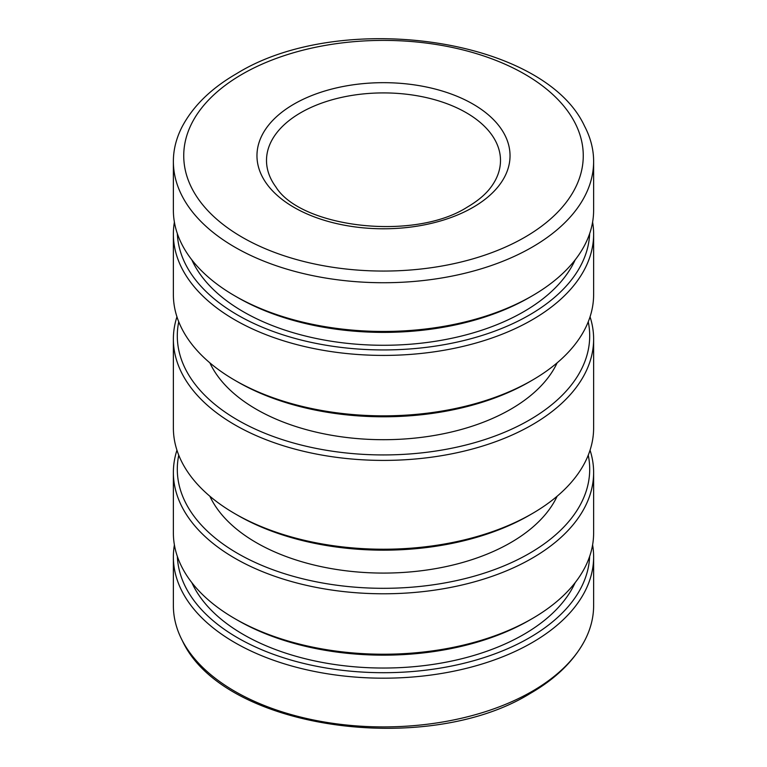<?xml version="1.0" encoding="UTF-8"?>
<svg xmlns="http://www.w3.org/2000/svg" width="767" height="767" viewBox="0 0 767 767"><rect width="100%" height="100%" fill="white"/><g stroke="black" fill="none" stroke-linecap="round" stroke-linejoin="round"><path stroke-width="1.15" d="M178.749 455.176A206.208 119.048 0 0 0 237.693 553.448A206.208 119.048 0 0 0 473.565 576.362A206.208 119.048 0 0 0 588.251 455.176M176.947 450.191A210.129 121.32 0 0 0 173.371 472.472A210.129 121.32 0 0 0 234.913 558.251A210.129 121.32 0 0 0 463.91 584.55A210.129 121.32 0 0 0 593.629 472.472A210.129 121.32 0 0 0 590.053 450.191M557.13 496.239A179.804 103.813 180 0 1 256.36 542.672A179.804 103.813 180 0 1 209.87 496.239M593.629 339.091L593.629 427.909A210.129 121.32 180 0 1 532.087 513.689L529.307 515.299A206.208 119.048 180 0 1 237.693 515.299L234.913 513.698A210.129 121.32 180 0 1 234.913 513.689A210.129 121.32 180 0 1 173.371 427.909L173.371 339.091A210.129 121.32 0 0 0 234.913 424.88A210.129 121.32 0 0 0 463.91 451.169A210.129 121.32 0 0 0 593.629 339.091A210.129 121.32 0 0 0 590.053 316.809M532.087 513.689A210.129 121.32 180 0 1 234.913 513.698L237.693 515.299A206.208 119.048 180 0 1 237.684 515.29M593.629 234.098L593.629 294.528A210.129 121.32 180 0 1 532.087 380.307L529.307 381.918A206.208 119.048 180 0 1 237.693 381.918L234.913 380.317A210.129 121.32 180 0 1 234.913 380.307A210.129 121.32 180 0 1 173.371 294.528L173.371 234.098A210.129 121.32 0 0 0 234.913 319.877A210.129 121.32 0 0 0 463.91 346.176A210.129 121.32 0 0 0 593.629 234.098A210.129 121.32 0 0 0 592.603 222.114M532.087 380.307A210.129 121.32 180 0 1 234.913 380.317M557.13 362.858A179.804 103.813 180 0 1 256.36 409.29A179.804 103.813 180 0 1 209.87 362.858M178.749 321.795A206.208 119.048 0 0 0 237.693 420.067A206.208 119.048 0 0 0 473.565 442.981A206.208 119.048 0 0 0 588.251 321.795M593.629 472.472L593.629 532.902A210.129 121.32 180 0 1 532.087 618.691A210.129 121.32 180 0 1 234.913 618.691L234.913 618.691A210.129 121.32 180 0 1 173.371 532.902L173.371 472.472M532.087 618.691L529.307 620.292A206.208 119.048 180 0 1 237.693 620.292L234.913 618.691L237.693 620.292A206.208 119.048 180 0 1 237.684 620.292M575.154 582.652A198.126 114.388 180 0 1 435.311 664.059A198.126 114.388 180 0 1 243.407 634.539A198.126 114.388 180 0 1 191.846 582.652M177.35 556.401A206.208 119.048 0 0 0 237.693 637.837A206.208 119.048 0 0 0 460.21 664.164A206.208 119.048 0 0 0 589.65 556.401M174.397 544.886A210.129 121.32 0 0 0 173.371 556.861A210.129 121.32 0 0 0 234.913 642.65A210.129 121.32 0 0 0 463.91 668.949A210.129 121.32 0 0 0 593.629 556.861A210.129 121.32 0 0 0 592.603 544.886M177.35 233.638A206.208 119.048 0 0 0 237.693 315.074A206.208 119.048 0 0 0 460.21 341.401A206.208 119.048 0 0 0 589.65 233.638M575.154 259.879A198.126 114.388 180 0 1 435.311 341.296A198.126 114.388 180 0 1 243.407 311.776A198.126 114.388 180 0 1 191.846 259.879M593.629 161.406L593.629 210.139A210.129 121.32 180 0 1 532.087 295.918L529.307 297.519A206.208 119.048 180 0 1 237.693 297.519L234.913 295.918A210.129 121.32 180 0 1 173.371 210.139L173.371 161.406A210.129 121.32 180 0 1 182.431 126.171C193.495 105.616 211.567 88.1 236.648 73.622C340.03 9.453 543.688 37.602 584.569 126.171A210.129 121.32 180 0 1 593.629 161.406A210.129 121.32 180 0 1 532.087 247.195A210.129 121.32 180 0 1 234.913 247.195A210.129 121.32 180 0 1 173.371 161.406M532.087 295.918A210.129 121.32 180 0 1 234.913 295.918L237.693 297.519A206.208 119.048 180 0 1 237.684 297.519M173.371 556.861L173.371 605.594A210.129 121.32 0 0 0 182.431 640.828A210.129 121.32 0 0 0 234.913 691.374A210.129 121.32 0 0 0 532.087 691.374A210.129 121.32 0 0 0 584.569 640.828A210.129 121.32 0 0 0 593.629 605.594L593.629 556.861M294.029 207.387A126.536 73.057 180 0 1 256.964 155.73A126.536 73.057 180 0 1 335.074 88.234A126.536 73.057 180 0 1 472.971 104.072A126.536 73.057 180 0 1 510.036 155.73A126.536 73.057 180 0 1 431.926 223.226A126.536 73.057 180 0 1 294.029 207.387M174.397 222.114A210.129 121.32 0 0 0 173.371 234.098M176.947 316.809A210.129 121.32 0 0 0 173.371 339.091M237.693 381.918L237.693 381.918A206.208 119.048 180 0 1 237.684 381.908L234.913 380.307M300.769 112.691A116.996 67.544 180 0 1 466.231 112.691A116.996 67.544 180 0 1 500.496 160.456A116.996 67.544 180 0 1 491.168 186.88C485.875 194.137 478.004 200.82 467.563 206.946C414.161 241.557 300.654 227.569 275.832 186.88A116.996 67.544 180 0 1 266.504 160.456A116.996 67.544 180 0 1 300.769 112.691M510.036 155.73A126.536 73.057 0 0 0 472.971 104.072A126.536 73.057 0 0 0 294.029 104.072A126.536 73.057 0 0 0 256.964 155.73M524.753 237.281A199.756 115.328 180 0 1 242.247 237.281A199.756 115.328 180 0 1 242.247 74.178A199.756 115.328 180 0 1 524.753 74.178A199.756 115.328 180 0 1 524.753 237.281M584.569 640.828C573.505 661.384 555.433 678.9 530.352 693.378C426.97 757.547 223.312 729.398 182.431 640.828"/></g></svg>
